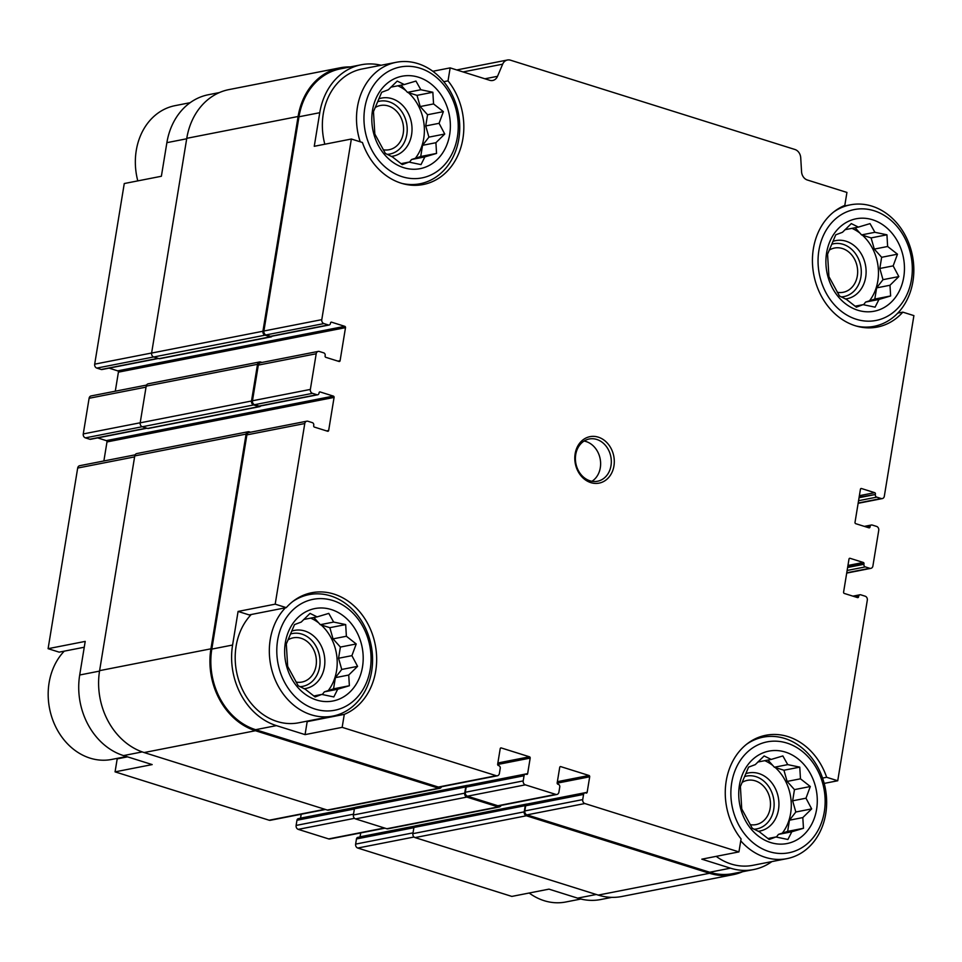 <?xml version="1.0" encoding="UTF-8"?>
<svg xmlns="http://www.w3.org/2000/svg" width="962" height="962" viewBox="0 0 962 962"><rect width="100%" height="100%" fill="white"/><g stroke="black" fill="none" stroke-linecap="round" stroke-linejoin="round"><path stroke-width="1.44" d="M855.122 227.741L861.555 234.908L871.103 237.903L874.29 249.098L881.649 257.287L879.809 268.482L882.996 279.677L876.635 287.878L874.807 299.062L865.62 302.068L863.527 304.762M844.973 229.702L858.369 227.104L870.033 223.617L874.903 232.299L886.94 234.8L887.637 246.488L897.474 254.184L893.157 265.873L898.833 276.575L889.982 285.257L890.632 295.959L878.967 299.447L875.083 307.155L863.058 304.653L856.348 307.167L846.524 299.459L839.453 295.971L828.919 276.587L827.56 254.196L835.75 234.812L842.459 232.299L851.298 223.617L858.369 227.104M826.598 252.886A47.09 38.949 78.9 0 0 878.053 310.221A47.09 38.949 78.9 0 0 890.872 231.89A47.09 38.949 78.9 0 0 826.598 252.886M401.034 85.185L407.467 92.364L417.015 95.358L420.202 106.554L427.561 114.743L425.721 125.938L428.908 137.133L422.546 145.322L420.719 156.517L411.532 159.524L409.439 162.217M390.885 87.157L404.28 84.548L415.957 81.061L420.827 89.743L432.852 92.256L433.561 103.932L443.386 111.64L439.081 123.316L444.745 134.031L435.906 142.713L436.556 153.415L424.879 156.902L421.007 164.61L408.97 162.097L402.272 164.61L392.436 156.914L385.365 153.427L374.831 134.043L373.472 111.652L381.673 92.268L388.371 89.755L397.222 81.073L404.28 84.548M372.51 110.341A47.09 38.949 78.9 0 0 423.965 167.665A47.09 38.949 78.9 0 0 436.796 89.346A47.09 38.949 78.9 0 0 372.51 110.341M313.865 617.52L320.298 624.687L329.846 627.681L333.032 638.876L340.392 647.065L338.552 658.261L341.738 669.456L335.377 677.645L333.549 688.84L324.362 691.846L322.27 694.54M303.715 619.48L317.111 616.882L328.776 613.395L333.646 622.065L345.683 624.578L346.38 636.255L356.217 643.963L351.9 655.651L357.575 666.353L348.725 675.035L349.374 685.738L337.71 689.225L333.826 696.933L321.801 694.42L315.103 696.945L305.267 689.237L298.196 685.75L287.662 666.365L286.303 643.975L294.504 624.591L301.202 622.077L310.041 613.395L317.111 616.882M285.341 642.664A47.09 38.949 78.9 0 0 336.796 699.999A47.09 38.949 78.9 0 0 349.615 621.668A47.09 38.949 78.9 0 0 285.341 642.664M767.953 760.064L774.386 767.231L783.934 770.237L787.12 781.421L794.468 789.622L792.64 800.817L795.827 812L789.465 820.201L787.637 831.396L778.45 834.391L776.358 837.084M757.803 762.024L771.199 759.427L782.864 755.94L787.734 764.622L799.771 767.135L800.468 778.811L810.305 786.519L805.988 798.195L811.663 808.898L802.813 817.58L803.462 828.294L791.798 831.781L787.914 839.489L775.889 836.976L769.179 839.489L759.355 831.781L752.284 828.294L741.738 808.91L740.391 786.531L748.58 767.135L755.29 764.622L764.129 755.94L771.199 759.427M739.429 785.22A47.09 38.949 78.9 0 0 790.884 842.544A47.09 38.949 78.9 0 0 803.703 764.213A47.09 38.949 78.9 0 0 739.429 785.22M897.75 313.131L902.825 312.145A63.239 52.297 78.9 0 1 877.344 327.056A63.239 52.297 78.9 0 1 815.018 280.11A63.239 52.297 78.9 0 1 844.804 205.411L846.933 192.436L807.371 180.014A8.61 7.119 -101.1 0 1 801.562 171.753L800.721 157.744A8.61 7.119 -101.1 0 0 794.913 149.483L510.473 60.185A8.61 7.119 -101.1 0 0 507.467 60.005L456.746 69.949M902.825 312.145L913.9 315.62L884.318 496.248A3.235 2.67 -101.1 0 1 881.168 498.52L876.755 497.138A2.152 1.78 -101.1 0 1 875.336 494.516L859.138 497.186M822.582 778.078L826.659 777.284L837.734 780.759L824.206 783.405M826.659 777.284A63.239 52.297 78.9 0 0 765.836 735.269A63.239 52.297 78.9 0 0 727.188 776.154A63.239 52.297 78.9 0 0 741.065 838.912L738.936 851.899L701.827 859.174L730.483 868.169L709.703 872.245L526.972 814.874A3.235 2.67 -101.1 0 1 524.831 810.942L525.685 805.771A2.152 1.78 -101.1 0 1 527.032 804.22L584.92 792.868A2.152 1.78 -101.1 0 1 585.666 792.916L586.111 793.049A1.082 0.89 -101.1 0 0 587.157 792.303L589.694 776.791L557.166 783.164M414.033 837.012L357.768 848.039L511.844 896.416L548.953 889.141L577.609 898.135A66.198 54.75 -101.1 0 0 600.745 899.53L611.796 897.366M186.7 138.781L166.883 142.665L161.375 176.262L124.266 183.538L94.685 364.165A3.235 2.67 -101.1 0 0 96.825 368.097L101.238 369.48A2.152 1.78 -101.1 0 0 101.984 369.528L158.441 358.465M381.144 65.26A66.198 54.75 -101.1 0 0 361.255 64.767A66.198 54.75 -101.1 0 0 319.757 112.698L314.261 146.296L351.358 139.021L362.433 142.496A63.239 52.297 78.9 0 0 423.256 184.512A63.239 52.297 78.9 0 0 461.904 143.627A63.239 52.297 78.9 0 0 448.027 80.856L450.156 67.881L432.84 71.272M443.771 81.698L448.027 80.856M238.083 611.435L249.158 614.91L286.267 607.635L275.192 604.16L238.083 611.435L232.588 645.033L211.808 649.097L246.885 434.884A3.235 2.67 -101.1 0 1 248.905 432.539L306.794 421.2A3.235 2.67 -101.1 0 1 307.924 421.26L312.337 422.643A2.152 1.78 -101.1 0 1 313.756 425.264L313.672 425.781A1.082 0.89 -101.1 0 0 314.394 427.092L327.609 431.241A1.082 0.89 -101.1 0 0 328.667 430.483L334.079 397.414L106.986 441.931L103.872 460.966M307.179 721.632L344.288 714.357L342.159 727.344L305.062 734.619L307.179 721.632A63.239 52.297 78.9 0 0 309.247 720.718M84.247 647.234L59.175 652.152L48.1 648.677L85.209 641.401L79.702 674.999A66.198 54.75 -101.1 0 0 123.521 755.591L152.176 764.586L115.067 771.861L117.196 758.874L127.537 756.853M166.883 142.665A66.198 54.75 -101.1 0 1 208.369 94.733L219.42 92.568M325.469 809.475L270.274 820.297A3.235 2.67 -101.1 0 1 269.156 820.225L115.067 771.861M48.1 648.677L77.681 468.049A3.235 2.67 -101.1 0 1 79.702 465.704L135.125 454.846M357.768 848.039A3.235 2.67 -101.1 0 1 355.627 844.107L356.469 838.948A2.152 1.78 -101.1 0 1 357.828 837.385L414.538 826.262M414.79 826.081L360.065 836.808A1.082 0.89 -101.1 0 1 360.041 836.952M360.065 836.808L360.702 832.924M384.992 828.162L329.798 838.972A3.235 2.67 -101.1 0 1 328.667 838.912L298.244 829.364A3.235 2.67 -101.1 0 1 296.116 825.432L296.957 820.261A2.152 1.78 -101.1 0 1 298.304 818.698L355.026 807.587M355.267 807.407L300.553 818.133A1.082 0.89 -101.1 0 1 300.517 818.265M300.553 818.133L301.19 814.237M117.196 758.874A63.239 52.297 78.9 0 0 119.264 757.96M334.079 397.414A1.082 0.89 -101.1 0 0 333.369 396.103L106.277 440.62A1.082 0.89 -101.1 0 1 106.986 441.931M106.277 440.62L97.643 437.902M147.006 428.234L90.56 439.297A2.152 1.78 -101.1 0 1 89.815 439.249L85.402 437.866A3.235 2.67 -101.1 0 1 83.261 433.934L89.105 398.28A3.235 2.67 -101.1 0 1 91.125 395.935L146.561 385.077M115.296 391.197L118.41 372.162A1.082 0.89 -101.1 0 0 117.701 370.851L109.079 368.133M771.861 861.603A66.198 54.75 -101.1 0 1 753.631 869.564L732.852 873.628A66.198 54.75 -101.1 0 1 709.703 872.245M742.58 871.728A67.268 55.64 -101.1 0 1 733.056 874.686A67.268 55.64 -101.1 0 1 709.535 873.28L526.358 815.776A3.235 2.67 -101.1 0 1 524.218 811.844L525.24 805.639A2.152 1.78 -101.1 0 1 527.344 804.124L527.404 804.148M589.694 776.791A1.082 0.89 -101.1 0 0 588.984 775.48L560.774 766.63A1.082 0.89 -101.1 0 0 559.716 767.387L557.178 782.888A1.082 0.89 -101.1 0 0 557.9 784.198L558.333 784.331A2.152 1.78 -101.1 0 1 559.764 786.952L558.91 792.123A3.235 2.67 -101.1 0 1 556.89 794.468L499.001 805.807A3.235 2.67 -101.1 0 1 497.871 805.747L467.46 796.187A3.235 2.67 -101.1 0 1 465.319 792.255L466.161 787.096A2.152 1.78 -101.1 0 1 467.508 785.533L525.396 774.182A2.152 1.78 -101.1 0 1 526.154 774.23L526.599 774.374A1.082 0.89 -101.1 0 0 527.645 773.616L530.182 758.104L497.655 764.489M501.082 805.398A3.235 2.67 -101.1 0 1 498.148 806.914L466.847 797.089A3.235 2.67 -101.1 0 1 464.706 793.157L465.728 786.952A2.152 1.78 -101.1 0 1 467.821 785.437L467.893 785.461M530.182 758.104A1.082 0.89 -101.1 0 0 529.473 756.793L501.262 747.943A1.082 0.89 -101.1 0 0 500.204 748.701L497.667 764.201A1.082 0.89 -101.1 0 0 498.376 765.511L498.821 765.656A2.152 1.78 -101.1 0 1 500.24 768.277L499.398 773.436A3.235 2.67 -101.1 0 1 497.378 775.781L439.49 787.12A3.235 2.67 -101.1 0 1 438.359 787.06L255.627 729.689A66.198 54.75 -101.1 0 1 211.808 649.097M441.57 786.724A3.235 2.67 -101.1 0 1 438.636 788.227L255.447 730.723A67.268 55.64 -101.1 0 1 210.931 648.821L246.092 434.09A3.235 2.67 -101.1 0 1 249.242 431.818L250.541 432.227M333.369 396.103L320.142 391.955A1.082 0.89 -101.1 0 0 319.095 392.712L319.011 393.23A2.152 1.78 -101.1 0 1 317.652 394.781L259.776 406.132A2.152 1.78 -101.1 0 1 259.018 406.084L254.605 404.701A3.235 2.67 -101.1 0 1 252.477 400.769L258.309 365.103A3.235 2.67 -101.1 0 1 260.341 362.77L318.218 351.419A3.235 2.67 -101.1 0 1 319.348 351.491L323.761 352.874A2.152 1.78 -101.1 0 1 325.18 355.495L325.096 356.012A1.082 0.89 -101.1 0 0 325.817 357.323L339.033 361.471A1.082 0.89 -101.1 0 0 340.091 360.714L345.502 327.645L118.41 372.162M260.702 405.952A2.152 1.78 -101.1 0 1 258.934 406.601L253.643 404.942A3.235 2.67 -101.1 0 1 251.503 401.01L257.515 364.309A3.235 2.67 -101.1 0 1 260.666 362.049L261.965 362.446M837.734 780.759L867.315 600.132A3.235 2.67 -101.1 0 0 865.175 596.199L860.762 594.817A2.152 1.78 -101.1 0 0 858.657 596.32L858.573 596.837A1.082 0.89 -101.1 0 1 857.527 597.594L844.299 593.446A1.082 0.89 -101.1 0 1 843.59 592.135L849.001 559.054A1.082 0.89 -101.1 0 1 850.059 558.309L863.287 562.457A1.082 0.89 -101.1 0 1 863.996 563.768L863.912 564.285A2.152 1.78 -101.1 0 0 865.331 566.907L869.744 568.289A3.235 2.67 -101.1 0 0 872.895 566.017L878.739 530.351A3.235 2.67 -101.1 0 0 876.598 526.418L872.185 525.036A2.152 1.78 -101.1 0 0 870.093 526.551L869.997 527.068A1.082 0.89 -101.1 0 1 868.951 527.825L855.723 523.677A1.082 0.89 -101.1 0 1 855.014 522.366L860.425 489.285A1.082 0.89 -101.1 0 1 861.483 488.528L874.711 492.688A1.082 0.89 -101.1 0 1 875.42 493.999M351.358 139.021L321.789 319.649A3.235 2.67 -101.1 0 0 323.917 323.581L328.331 324.964A2.152 1.78 -101.1 0 0 330.435 323.448L330.519 322.931A1.082 0.89 -101.1 0 1 331.565 322.174L344.793 326.334A1.082 0.89 -101.1 0 1 345.502 327.645M733.056 874.686L621.741 896.512A67.268 55.64 -101.1 0 1 598.22 895.093L415.043 837.589A3.235 2.67 -101.1 0 1 412.902 833.657L413.913 827.464A2.152 1.78 -101.1 0 1 415.271 825.901L526.587 804.076M499.278 806.986L387.951 828.799A3.235 2.67 -101.1 0 1 386.82 828.739L355.519 818.902A3.235 2.67 -101.1 0 1 353.391 814.982L354.401 808.777A2.152 1.78 -101.1 0 1 355.748 807.214L467.075 785.401M439.754 788.299L328.439 810.124A3.235 2.67 -101.1 0 1 327.308 810.052L144.132 752.549A67.268 55.64 -101.1 0 1 99.603 670.646L134.764 455.904A3.235 2.67 -101.1 0 1 136.796 453.571L248.112 431.746M259.692 406.649L148.364 428.463A2.152 1.78 -101.1 0 1 147.619 428.427L142.328 426.755A3.235 2.67 -101.1 0 1 140.187 422.835L146.2 386.135A3.235 2.67 -101.1 0 1 148.22 383.802L259.536 361.977M272.126 336.171A2.152 1.78 -101.1 0 1 271.116 336.88L159.788 358.694A2.152 1.78 -101.1 0 1 159.043 358.646L153.752 356.986A3.235 2.67 -101.1 0 1 151.611 353.054L186.772 138.324A67.268 55.64 -101.1 0 1 228.944 89.598L340.259 67.785A67.268 55.64 -101.1 0 1 350.204 66.931M271.116 336.88A2.152 1.78 -101.1 0 1 270.358 336.832L265.067 335.173A3.235 2.67 -101.1 0 1 262.927 331.241L298.1 116.498A67.268 55.64 -101.1 0 1 340.259 67.785M329.088 325.012L271.2 336.363A2.152 1.78 -101.1 0 1 270.442 336.315L266.041 334.932A3.235 2.67 -101.1 0 1 263.901 331L298.978 116.775A66.198 54.75 -101.1 0 1 340.476 68.843L361.255 64.767M450.156 67.881L489.706 80.291A8.61 7.119 -101.1 0 0 492.724 80.483A8.61 7.119 -101.1 0 0 497.522 76.311L502.657 64.177A8.61 7.119 -101.1 0 1 507.467 60.005M753.631 869.564A66.198 54.75 -101.1 0 1 730.483 868.169M738.936 851.899L584.86 803.535A3.235 2.67 -101.1 0 1 582.719 799.602L583.561 794.432A2.152 1.78 -101.1 0 1 584.92 792.868M556.89 794.468A3.235 2.67 -101.1 0 1 555.759 794.396L525.336 784.848A3.235 2.67 -101.1 0 1 523.208 780.916L524.049 775.745A2.152 1.78 -101.1 0 1 525.396 774.182M497.378 775.781A3.235 2.67 -101.1 0 1 496.248 775.709L342.159 727.344M232.588 645.033A66.198 54.75 -101.1 0 0 276.407 725.625L305.062 734.619M275.192 604.16L304.774 423.533A3.235 2.67 -101.1 0 1 306.794 421.2M317.652 394.781A2.152 1.78 -101.1 0 1 316.907 394.733L312.494 393.35A3.235 2.67 -101.1 0 1 310.353 389.418L316.197 353.763A3.235 2.67 -101.1 0 1 318.218 351.419M575.144 453.799A23.677 19.589 78.9 0 0 601.022 482.623A23.677 19.589 78.9 0 0 607.467 443.241A23.677 19.589 78.9 0 0 575.144 453.799M344.288 714.357A63.239 52.297 78.9 0 0 374.074 639.67A63.239 52.297 78.9 0 0 311.76 592.724A63.239 52.297 78.9 0 0 286.267 607.635M402.116 183.465A61.893 51.19 78.9 0 0 420.021 183.766A61.893 51.19 78.9 0 0 458.357 113.191A61.893 51.19 78.9 0 0 396.212 62.302L362.073 68.987A61.893 51.19 78.9 0 0 323.28 113.805A61.893 51.19 78.9 0 0 324.819 144.228M740.752 840.848A61.893 51.19 78.9 0 0 786.94 858.645L752.801 865.331A61.893 51.19 -101.1 0 1 716.185 856.36M285.401 607.804A61.893 51.19 78.9 0 0 270.25 639.441A61.893 51.19 78.9 0 0 332.852 716.089L298.713 722.787A61.893 51.19 -101.1 0 1 236.111 646.139A61.893 51.19 -101.1 0 1 251.262 614.502M64.25 651.154A61.893 51.19 78.9 0 0 49.098 682.792A61.893 51.19 78.9 0 0 111.7 759.439L126.539 756.541M190.139 102.694L175.06 105.652A61.893 51.19 78.9 0 0 136.267 150.469A61.893 51.19 78.9 0 0 137.794 180.88M332.852 716.089A61.893 51.19 78.9 0 0 371.188 645.514A61.893 51.19 78.9 0 0 309.042 594.624A61.893 51.19 78.9 0 0 292.568 601.659M277.633 640.247A56.505 46.741 78.9 0 0 339.37 709.042A56.505 46.741 78.9 0 0 354.762 615.043A56.505 46.741 78.9 0 0 277.633 640.247M396.212 62.302A61.893 51.19 78.9 0 0 357.419 107.119A61.893 51.19 78.9 0 0 360.221 141.799M364.802 107.924A56.505 46.741 78.9 0 0 426.539 176.719A56.505 46.741 78.9 0 0 441.931 82.72A56.505 46.741 78.9 0 0 364.802 107.924M296.068 682.082A22.535 18.639 78.9 0 0 301.936 682.058A22.535 18.639 78.9 0 0 315.897 656.349A22.535 18.639 78.9 0 0 293.266 637.818A22.535 18.639 78.9 0 0 288.263 639.742M299.879 686.676A26.912 22.258 78.9 0 0 319.588 656.493A26.912 22.258 78.9 0 0 290.945 633.886M304.124 688.744A29.606 24.483 78.9 0 0 324.086 654.208A29.606 24.483 78.9 0 0 291.931 631.06M328.222 690.584A44.396 36.724 78.9 0 0 321.152 624.951M318.699 622.895A44.396 36.724 78.9 0 0 310.714 618.133M383.237 149.759A22.535 18.639 78.9 0 0 389.105 149.735A22.535 18.639 78.9 0 0 403.066 124.026A22.535 18.639 78.9 0 0 380.435 105.495A22.535 18.639 78.9 0 0 375.433 107.407M387.049 154.353A26.912 22.258 78.9 0 0 406.758 124.158A26.912 22.258 78.9 0 0 378.114 101.563M391.293 156.421A29.606 24.483 78.9 0 0 411.255 121.873A29.606 24.483 78.9 0 0 379.1 98.737M415.392 158.261A44.396 36.724 78.9 0 0 408.333 92.629M405.868 90.572A44.396 36.724 78.9 0 0 397.883 85.81M529.16 893.013A61.893 51.19 78.9 0 0 565.788 901.995L580.856 899.037M786.94 858.645A61.893 51.19 78.9 0 0 825.264 788.058A61.893 51.19 78.9 0 0 763.131 737.169A61.893 51.19 78.9 0 0 746.656 744.215M731.709 782.791A56.505 46.741 78.9 0 0 793.458 851.586A56.505 46.741 78.9 0 0 808.85 757.599A56.505 46.741 78.9 0 0 731.709 782.791M856.192 326.022A61.893 51.19 78.9 0 0 874.109 326.322A61.893 51.19 78.9 0 0 912.445 255.736A61.893 51.19 78.9 0 0 850.3 204.846A61.893 51.19 78.9 0 0 833.826 211.893M818.89 250.469A56.505 46.741 78.9 0 0 880.627 319.264A56.505 46.741 78.9 0 0 896.019 225.276A56.505 46.741 78.9 0 0 818.89 250.469M750.144 824.626A22.535 18.639 78.9 0 0 756.024 824.602A22.535 18.639 78.9 0 0 769.973 798.893A22.535 18.639 78.9 0 0 747.354 780.362A22.535 18.639 78.9 0 0 742.351 782.286M753.955 829.22A26.912 22.258 78.9 0 0 773.676 799.037A26.912 22.258 78.9 0 0 745.033 776.43M758.212 831.288A29.606 24.483 78.9 0 0 778.174 796.752A29.606 24.483 78.9 0 0 746.019 773.604M782.31 833.128A44.396 36.724 78.9 0 0 775.24 767.508M772.775 765.451A44.396 36.724 78.9 0 0 764.802 760.677M837.313 292.304A22.535 18.639 78.9 0 0 843.193 292.28A22.535 18.639 78.9 0 0 857.154 266.57A22.535 18.639 78.9 0 0 834.523 248.04A22.535 18.639 78.9 0 0 829.521 249.964M841.125 296.897A26.912 22.258 78.9 0 0 860.846 266.714A26.912 22.258 78.9 0 0 832.202 244.107M845.382 298.966A29.606 24.483 78.9 0 0 865.343 264.43A29.606 24.483 78.9 0 0 833.188 241.282M869.48 300.805A44.396 36.724 78.9 0 0 862.409 235.173M859.956 233.117A44.396 36.724 78.9 0 0 851.971 228.355M591.955 481.277A21.525 17.809 78.9 0 0 600.144 458.79A21.525 17.809 78.9 0 0 584.078 441.053M575.721 454.581A21.525 17.809 78.9 0 0 597.498 481.253A21.525 17.809 78.9 0 0 610.834 456.697A21.525 17.809 78.9 0 0 589.213 438.997A21.525 17.809 78.9 0 0 575.721 454.581M774.386 767.231L787.734 764.622M783.934 770.237L799.771 767.135M787.12 781.421L800.468 778.811M794.468 789.622L810.305 786.519M792.64 800.817L805.988 798.195M795.827 812L811.663 808.898M789.465 820.201L802.813 817.58M787.637 831.396L803.462 828.294M778.45 834.391L791.798 831.781M767.88 838.539L775.889 836.976M320.298 624.687L333.646 622.065M329.846 627.681L345.683 624.578M333.032 638.876L346.38 636.255M340.392 647.065L356.217 643.963M338.552 658.261L351.9 655.651M341.738 669.456L357.575 666.353M335.377 677.645L348.725 675.035M333.549 688.84L349.374 685.738M324.362 691.846L337.71 689.225M313.792 695.995L321.801 694.42M407.467 92.364L420.827 89.743M417.015 95.358L432.852 92.256M420.202 106.554L433.561 103.932M427.561 114.743L443.386 111.64M425.721 125.938L439.081 123.316M428.908 137.133L444.745 134.031M422.546 145.322L435.906 142.713M420.719 156.517L436.556 153.415M411.532 159.524L424.879 156.902M400.962 163.672L408.97 162.097M861.555 234.908L874.903 232.299M871.103 237.903L886.94 234.8M874.29 249.098L887.637 246.488M881.649 257.287L897.474 254.184M879.809 268.482L893.157 265.873M882.996 279.677L898.833 276.575M876.635 287.878L889.982 285.257M874.807 299.062L890.632 295.959M865.62 302.068L878.967 299.447M855.05 306.217L863.058 304.653M151.623 353.006L94.685 364.165M596.26 894.48L577.609 898.135M324.903 809.295L269.156 820.225M142.244 751.911L123.521 755.591M99.531 671.103L79.702 674.999M134.608 456.89L77.681 468.049M153.655 356.962L96.825 368.097M875.336 494.516L859.054 497.703M874.711 492.688L859.379 495.683M861.483 488.528L860.762 488.672M869.997 527.068L867.868 527.489M870.093 526.551L866.894 527.176M863.912 564.285L847.63 567.472M863.996 563.768L847.714 566.955M863.287 562.457L847.955 565.464M850.059 558.309L849.338 558.441M858.573 596.837L856.445 597.258M858.657 596.32L855.471 596.957M413.035 832.864L355.627 844.107M413.876 827.693L356.469 838.948M587.157 792.303L527.104 804.064M588.984 775.48L557.383 781.673M560.774 766.63L560.052 766.762M384.427 827.981L328.667 838.912M354.521 818.325L298.244 829.364M353.523 814.177L296.116 825.432M354.365 809.006L296.957 820.261M527.645 773.616L467.592 785.389M529.473 756.793L497.859 762.998M501.262 747.943L500.541 748.087M328.667 430.483L326.539 430.904M320.142 391.955L319.432 392.087M146.633 428.114L89.815 439.249M142.232 426.731L85.402 437.866M140.199 422.775L83.261 433.934M146.032 387.121L89.105 398.28M340.091 360.714L337.963 361.135M344.793 326.334L117.701 370.851M331.565 322.174L330.856 322.318M158.057 358.345L101.238 369.48M262.927 331.241L151.611 353.054M298.1 116.498L186.772 138.324M709.535 873.28L598.22 895.093M526.358 815.776L415.043 837.589M524.218 811.844L412.902 833.657M525.24 805.639L413.913 827.464M498.148 806.914L386.82 828.739M466.847 797.089L355.519 818.902M464.706 793.157L353.391 814.982M465.728 786.952L354.401 808.777M438.636 788.227L327.308 810.052M255.447 730.723L144.132 752.549M210.931 648.821L99.603 670.646M246.092 434.09L134.764 455.904M258.934 406.601L147.619 428.427M253.643 404.942L142.328 426.755M251.503 401.01L140.187 422.835M257.515 364.309L146.2 386.135M270.358 336.832L159.043 358.646M265.067 335.173L153.752 356.986M323.917 323.581L266.041 334.932M321.789 319.649L263.901 331M319.757 112.698L298.978 116.775M497.522 76.311L484.896 78.788M502.657 64.177L463.083 71.934M881.168 498.52L858.176 503.018M876.755 497.138L858.561 500.697M869.744 568.289L846.752 572.787M865.331 566.907L847.137 570.466M584.86 803.535L526.972 814.874M582.719 799.602L524.831 810.942M583.561 794.432L525.685 805.771M555.759 794.396L497.871 805.747M525.336 784.848L467.46 796.187M523.208 780.916L465.319 792.255M524.049 775.745L466.161 787.096M496.248 775.709L438.359 787.06M276.407 725.625L255.627 729.689M304.774 423.533L246.885 434.884M316.907 394.733L259.018 406.084M312.494 393.35L254.605 404.701M310.353 389.418L252.477 400.769M316.197 353.763L258.309 365.103M328.331 324.964L270.442 336.315M882.298 498.581L858.128 503.318M871.44 524.999L864.357 526.382M870.875 568.35L846.704 573.087M860.016 594.769L852.921 596.151M301.479 596.103L309.042 594.624M412.47 185.257L420.021 183.766M755.567 738.66L763.131 737.169M866.546 327.801L874.109 326.322M842.736 206.325L850.3 204.846"/></g></svg>
